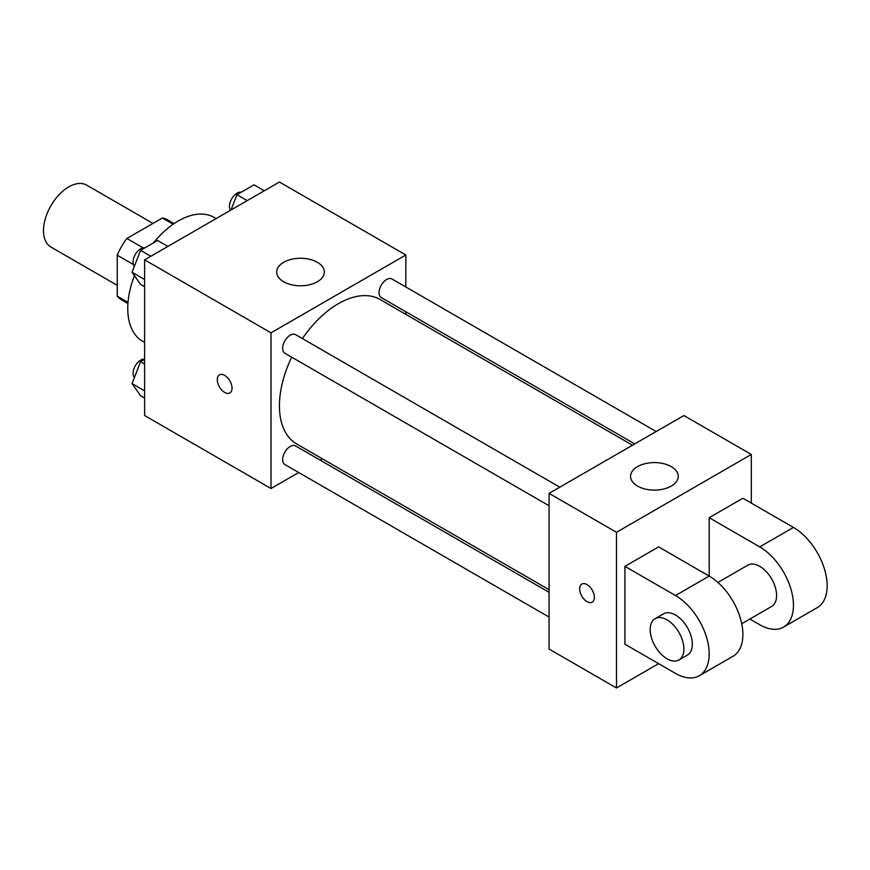 <?xml version="1.0" encoding="UTF-8"?>
<svg xmlns="http://www.w3.org/2000/svg" width="870" height="870" viewBox="0 0 870 870"><rect width="100%" height="100%" fill="white"/><g stroke="black" fill="none" stroke-linecap="round" stroke-linejoin="round"><path stroke-width="1.3" d="M152.979 223.416L86.652 185.114A35.746 20.641 120 0 0 59.106 194.695A35.746 20.641 120 0 0 43.5 230.67A35.746 20.641 120 0 0 50.906 247.036L117.232 285.338M143.137 247.874L126.879 238.478L162.353 218A46.143 26.644 120 0 1 167.682 219.903L174.087 223.601M128.031 302.39L117.232 296.159A46.143 26.644 120 0 0 121.55 299.824L127.944 303.521M117.232 296.159L117.232 255.193A46.143 26.644 120 0 1 126.879 238.478M133.491 264.589L117.232 255.193M173.152 224.232L162.353 218M134.437 275.659A71.503 41.281 120 0 0 127.759 308.513A71.503 41.281 120 0 0 142.571 341.247L144.616 342.421M216.119 218.587L214.074 217.402A71.503 41.281 120 0 0 153.392 242.926M298.714 472.519L271.016 488.516L144.616 415.545L144.616 259.858L279.433 182.026L405.833 254.997L405.833 286.98M322.411 458.838L320.16 460.143M291.7 357.168A83.411 48.165 120 0 0 279.433 405.811A83.411 48.165 120 0 0 296.713 443.994L549.079 589.697M632.49 445.222L380.125 299.519A83.411 48.165 120 0 0 302.423 338.582M405.833 311.754L405.833 314.353M271.016 488.516L271.016 332.84L405.833 254.997M656.197 431.531L391.978 278.987A10.723 6.188 120 0 0 383.713 281.858A10.723 6.188 120 0 0 379.037 292.657A10.723 6.188 120 0 0 381.256 297.562L634.752 443.917M549.079 592.307L295.582 445.951A10.723 6.188 120 0 0 287.317 448.822A10.723 6.188 120 0 0 282.641 459.621A10.723 6.188 120 0 0 284.86 464.526L549.079 617.069M549.079 505.764L284.86 353.22A10.723 6.188 -60 0 1 284.86 340.833A10.723 6.188 -60 0 1 295.582 334.646L559.801 487.189M271.016 332.84L144.616 259.858M283.653 281.749A23.838 13.757 180 0 1 276.671 272.027A23.838 13.757 180 0 1 300.498 258.27A23.838 13.757 180 0 1 324.336 272.027A23.838 13.757 180 0 1 309.622 284.74A23.838 13.757 180 0 1 283.653 281.749M232.04 388.172A10.429 6.025 60 0 1 229.876 392.946A10.429 6.025 60 0 1 219.457 386.933A10.429 6.025 60 0 1 219.457 374.894A10.429 6.025 60 0 1 227.483 377.678A10.429 6.025 60 0 1 232.04 388.172M229.887 392.946A10.429 6.025 60 0 1 219.457 386.922A10.429 6.025 60 0 1 219.457 374.883M658.623 663.647L616.493 687.974L549.079 649.053L549.079 493.377L683.896 415.545L751.31 454.455L751.31 503.11M144.616 286.719L140.57 284.381L132.055 272.277L140.57 250.332L157.6 240.501L167.877 246.438M144.616 279.52L132.055 272.277M150.847 256.269L140.57 250.332M144.844 247.863A10.723 6.188 120 0 0 137.069 251.93A10.723 6.188 120 0 0 133.066 261.957A10.723 6.188 120 0 0 134.426 266.166M231.028 209.975L236.966 194.673L253.996 184.842L264.273 190.78M247.243 200.611L236.966 194.673M241.24 192.205A10.723 6.188 120 0 0 233.464 196.272A10.723 6.188 120 0 0 229.473 206.299A10.723 6.188 120 0 0 230.583 210.225M144.616 398.036L140.57 395.698L132.055 383.583L140.57 361.637L144.616 359.299M144.616 390.837L132.055 383.583M144.616 363.975L140.57 361.637M144.616 359.136A10.723 6.188 120 0 0 136.949 363.388A10.723 6.188 120 0 0 133.066 373.263A10.723 6.188 120 0 0 134.426 377.471M581.791 584.074A10.429 6.025 -120 0 0 580.192 592.437A10.429 6.025 -120 0 0 587 601.616A10.429 6.025 -120 0 0 592.209 602.138A10.429 6.025 60 0 1 587 601.627A10.429 6.025 60 0 1 580.181 592.437A10.429 6.025 60 0 1 581.78 584.074A10.429 6.025 60 0 1 592.209 590.099A10.429 6.025 60 0 1 592.209 602.138M616.493 687.974L616.493 532.299L549.079 493.377L683.896 415.545M549.079 649.053L549.079 493.377M671.259 466.624A23.838 13.757 180 0 1 678.241 476.347A23.838 13.757 180 0 1 654.403 490.114A23.838 13.757 180 0 1 630.576 476.347A23.838 13.757 180 0 1 645.29 463.634A23.838 13.757 180 0 1 671.259 466.624M616.493 532.299L751.31 454.455M624.921 644.191L624.921 566.348L675.479 595.537A47.665 27.525 60 0 1 706.614 637.547A47.665 27.525 60 0 1 699.306 675.74A47.665 27.525 60 0 1 675.479 673.38L624.921 644.191M699.306 675.74L733.008 656.284A47.665 27.525 -120 0 0 740.316 618.081A47.665 27.525 -120 0 0 709.18 576.081L658.623 546.893L624.921 566.348M675.479 595.537L709.18 576.081L709.18 517.704L742.882 498.238L793.44 527.438A47.665 27.525 60 0 1 824.586 569.437A47.665 27.525 60 0 1 817.278 607.63L783.565 627.096A47.665 27.525 60 0 1 759.738 624.736L749.864 619.027M717.902 582.443L747.819 565.174A23.838 13.757 60 0 1 766.187 571.557A23.838 13.757 60 0 1 776.595 595.537A23.838 13.757 60 0 1 771.657 606.455L741.74 623.725M793.44 527.438L759.738 546.893L709.18 517.704M759.738 546.893A47.665 27.525 60 0 1 790.873 588.892A47.665 27.525 60 0 1 783.565 627.096M655.132 618.69L663.56 613.818A23.838 13.757 60 0 1 681.928 620.201A23.838 13.757 60 0 1 692.324 644.191A23.838 13.757 60 0 1 687.387 655.099L678.959 659.96A23.838 13.757 60 0 1 655.132 646.203A23.838 13.757 60 0 1 655.132 618.69A23.838 13.757 60 0 1 673.5 625.073A23.838 13.757 60 0 1 683.896 649.053A23.838 13.757 60 0 1 678.959 659.96"/></g></svg>
